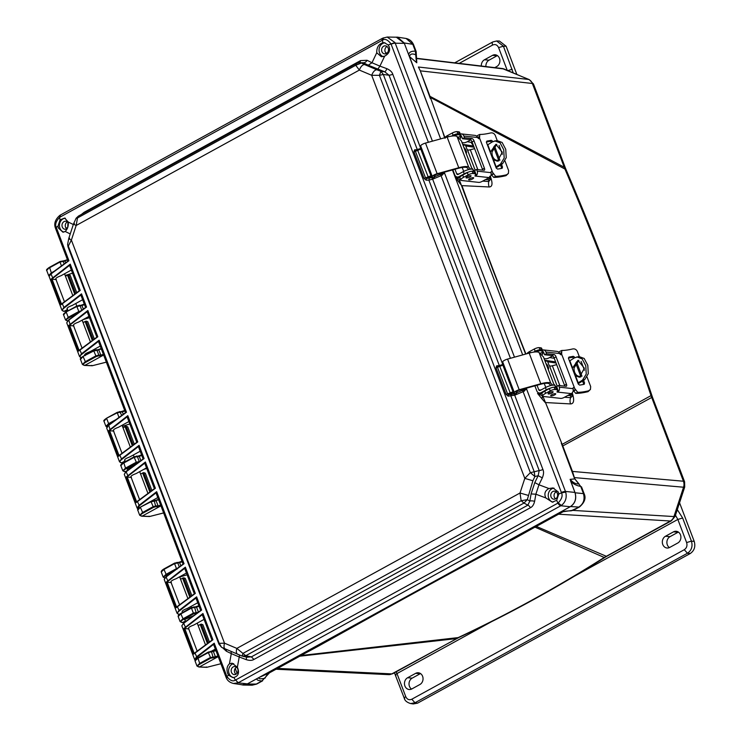 <?xml version="1.0" encoding="UTF-8"?>
<svg xmlns="http://www.w3.org/2000/svg" width="741" height="741" viewBox="0 0 741 741"><rect width="100%" height="100%" fill="white"/><g stroke="black" fill="none" stroke-linecap="round" stroke-linejoin="round"><path stroke-width="1.11" d="M536.252 526.379L606.212 556.241A7.864 3.612 -118.8 0 0 607.222 556.028L605.24 557.195C557.806 587.335 509.067 614.076 459.04 637.427L391.813 673.884A7.864 3.612 61.2 0 0 392.832 673.671L457.012 638.455A7.864 3.612 -118.8 0 1 456.002 638.659L299.633 656.211M605.24 557.195A7.864 3.483 -122.4 0 1 604.221 557.454C556.741 587.557 508.057 614.27 458.17 637.593L300.883 655.535M607.222 556.028L671.411 520.803A7.864 3.612 -118.8 0 1 670.401 521.016L604.221 557.454L534.928 527.11M573.108 510.41L673.94 516.56A7.864 1.111 18.1 0 0 675.097 516.357L684.712 487.022A7.864 1.111 -161.9 0 1 683.545 487.226L673.94 516.56A7.864 6.743 93.5 0 1 670.401 521.016L558.584 514.198M445.119 138.252L429.984 96.339L564.142 167.188A7.864 2.038 -20.8 0 1 565.3 167.744L566.059 169.624A7.864 2.195 156.8 0 0 564.948 169.05C596.524 242.946 625.219 318.473 651.015 395.629L683.434 481.224A7.864 2.038 -20.8 0 1 684.591 481.78L652.793 398.084A7.864 2.038 159.2 0 0 651.635 397.519L562.78 445.934L545.515 402.548L570.561 403.919C573.849 403.799 574.488 400.372 572.487 393.647L572.2 392.869M562.243 445.693A3.724 0.963 159.2 0 0 562.78 445.934L572.469 471.424L561.808 444.544L651.015 395.629A7.864 1.871 -18.4 0 1 652.108 396.166L652.793 398.084M565.3 167.744L533.501 84.048A7.864 2.038 159.2 0 0 532.353 83.483L564.948 169.05L429.845 97.154L420.304 70.849L429.984 96.339A3.724 0.963 -20.8 0 1 429.447 96.098M504.482 69.117L504.482 69.117A7.864 3.992 113 0 0 503.908 68.959L528.648 79.454A7.864 6.734 96.4 0 1 532.353 83.483L420.304 70.849L418.387 67.014L528.648 79.454A7.864 3.992 -67 0 1 529.222 79.602L502.352 68.543A7.864 6.669 96.8 0 1 503.908 68.959L415.97 58.446M277.551 668.41L391.813 673.884A7.864 6.688 92.7 0 1 388.673 674.634L392.832 673.671M303.708 654.053L317.833 646.448C378.818 612.288 444.961 575.989 516.273 537.558L531.927 528.824M683.434 481.224A7.864 6.762 95 0 1 683.545 487.226L574.358 477.593L572.469 471.424L683.434 481.224M554.249 358.292L549.572 357.56M526.156 353.929L525.878 353.883C503.324 297.234 482.02 241.14 461.958 185.63L489.19 186.973C492.274 186.834 492.811 183.731 490.792 177.673L490.366 176.59M472.323 142.605L467.302 141.679M220.901 663.723L207.017 667.261L199.375 666.965L218.215 656.628M317.833 646.448L412.783 593.671L516.273 537.558M311.72 649.653L269.446 672.847L261.962 680.951C257.803 680.618 256.229 679.793 257.238 678.478L560.78 512.151C562.882 511.373 566.3 510.929 571.033 510.845L570.95 510.845M563.882 511.281L521.645 534.456M444.748 138.095L440.089 123.775M473.619 146.033L462.727 144.375M490.792 177.673L490.051 177.47M482.669 181.119L488.782 181.499L490.283 179.711L489.671 176.265M525.628 354.078L492.997 270.215L459.281 179.674L460.615 179.757M555.63 361.914L544.728 360.256M564.494 397.25L570.635 397.639L572.071 396.444M551.684 417.535L542.718 395.879M561.808 444.544L574.581 478.64L580.731 486.439C576.248 485.614 572.867 483.808 570.598 481.002L574.933 492.413C576.711 498.6 575.146 503.371 570.237 506.724L560.807 505.76L561.354 505.427L558.223 502.935C561.789 499.054 562.891 495.692 561.53 492.858L558.751 494.034L558.343 492.033L552.971 487.939L548.933 488.532L538.957 484.79L535.873 494.21L531.084 493.923L529.843 501.055L527.305 499.656L532.89 480.742L524.804 478.38L520.015 493.006L236.833 648.394L224.504 643.169L71.386 240.093L76.175 225.477L359.366 70.08L371.695 75.304L524.804 478.38L530.343 472.638L379.42 75.323L371.695 75.304C373.019 71.877 374.714 70.024 376.771 69.747L364.452 64.523C362.386 64.8 360.691 66.653 359.366 70.08L355.726 65.273L77.499 217.947L76.175 225.477C73.47 224.254 72.887 223.652 74.443 223.662M430.364 98.516L429.845 97.154M240.658 684.573L243.159 685.045L247.068 684.054L258.989 677.552L269.557 672.791C268.149 673.347 266.63 675.144 265 678.191M570.561 506.548L578.841 507.076C583.593 503.852 585.094 499.258 583.343 493.311L580.731 486.439L578.693 483.882C575.831 484.142 572.978 482.632 570.125 479.353L575.072 492.784C576.702 498.702 575.192 503.287 570.561 506.548L560.335 512.161M522.692 354.893L452.436 169.958L522.692 354.893M364.452 64.523L361.441 63.022L363.331 62.726L368.231 65.199L371.973 62.753L379.92 66.125L384.681 56.131C388.914 53.778 390.414 50.647 389.182 46.72L388.173 44.979L394.944 42.552L387.182 37.05L396.352 37.207L404.345 43.358L440.636 138.882L409.532 56.594C410.125 53.908 412.172 53.306 415.692 54.797L416.507 62.513L409.532 56.594M404.206 42.978L412.783 44.293L406.124 38.476L397.528 37.152L404.206 42.978L408.708 54.843M397.528 37.152L395.073 37.189M67.894 259.498L64.263 260.73L68.172 260.063M51.861 273.429L51.333 272.836L48.637 275.532L46.702 270.428C46.044 270.02 46.97 268.983 49.462 267.316L60.021 261.517L64.55 260.675M184.231 622.56L182.481 622.496L185.685 621.004M160.927 505.834L142.096 516.171L141.392 515.875M161.205 504.964L158.092 505.918L156.129 500.759L151.062 501.777L153.498 507.363L142.93 513.161C140.29 514.717 139.771 515.69 141.392 516.079L149.738 516.468L163.622 512.929M127.609 470.378L125.201 471.702L124.507 471.406M103.647 355.041L84.807 365.378L84.113 365.081M103.925 354.179L100.804 355.134L98.849 349.965L93.783 350.984L96.219 356.569L85.65 362.368C83.011 363.924 82.492 364.896 84.113 365.285L92.458 365.674L106.343 362.136M212.899 651.2L208.369 652.052L197.81 657.851C195.791 659.055 194.864 660.092 195.05 660.963L197.782 658.369L208.341 652.571L216.52 650.589M218.484 655.757L215.372 656.711L213.408 651.552L212.611 651.265L216.242 650.033M200.209 663.955L210.777 658.156L214.992 657.536L215.372 656.711L210.249 657.573L199.681 663.371L200.209 663.955C197.588 665.511 197.078 666.483 198.671 666.872L199.375 666.965L198.681 666.668M214.992 657.536L218.66 656.387M269.668 672.726L314.795 647.967M561.28 443.155L574.859 478.899L570.125 479.353M455.548 177.618L459.281 179.674L459.059 182.305L455.548 177.618L459.911 177.905M461.587 185.5L459.059 182.305M537.531 393.434L542.431 395.861L542.051 398.936L537.531 393.434L541.903 393.721M545.2 402.539L542.051 398.936M416.21 54.547L415.692 54.797L415.395 51.175L412.783 44.293L413.552 44.682L416.164 51.555L415.395 51.175C411.264 50.99 409.032 52.185 408.68 54.769M67.977 310.896L74.156 307.506M198.431 612.122L196.513 607.083L199.635 606.119M180.823 565.781L179.618 562.614L182.74 561.65M158.963 499.239L155.332 500.471L159.241 499.805M140.883 460.615L139.234 456.289L142.346 455.326M123.275 414.275L122.339 411.82L125.461 410.857M101.684 348.446L98.044 349.678L101.962 349.011M83.325 309.117L81.955 305.496L85.067 304.532M406.124 38.476L406.124 38.476C409.606 39.282 412.079 41.348 413.552 44.682M560.4 512.124L573.571 510.188L571.033 510.845L579.508 506.927L573.571 510.188M262.629 680.803L256.701 684.063L252.144 685.203L256.034 684.212L261.962 680.951L264.287 678.385C260.045 679.127 258.276 678.849 258.989 677.552M46.702 270.428L49.536 267.306L59.965 261.582M64.189 263.907L63.105 261.054L60.104 261.508L60.002 262.036L65.06 261.027L64.263 260.73L65.06 261.027L65.727 262.777M193.568 615.697L184.528 619.596L185.574 620.893M181.786 622.199L182.481 622.496L181.777 622.403C180.183 622.014 180.702 621.041 183.323 619.485L193.883 613.687L197.189 613.029M196.004 606.731L191.484 607.583L180.915 613.381C178.896 614.585 177.97 615.623 178.155 616.484L180.887 613.891L191.456 608.092L193.355 613.103L198.477 612.242M196.235 612.992L194.559 607.111L191.558 607.564L191.456 608.092L196.513 607.083L195.717 606.786L196.513 607.083L195.717 606.786L199.348 605.554M171.319 572.774L167.299 575.729M164.882 577.934L164.187 577.637L164.882 577.934C163.289 577.545 163.807 576.572 166.429 575.016L173.7 571.024M179.118 562.252L174.589 563.104L164.02 568.903C162.001 570.116 161.084 571.154 161.26 572.015L163.993 569.421L174.561 563.623L176.46 568.625L177.692 568.088M179.285 566.911L177.664 562.641L174.663 563.086L174.561 563.623L179.618 562.614L178.822 562.317L179.618 562.614L178.822 562.317L182.453 561.085M161.371 505.594L157.713 506.742L158.092 505.918L156.092 505.844L152.97 506.779L142.402 512.577L139.706 515.273L137.77 510.169L140.605 507.039L151.034 501.314M127.841 470.211L127.072 469.034L134.658 465.191M142.068 454.77L138.437 455.993L139.234 456.289L134.177 457.299L136.603 462.893L126.035 468.692C123.395 470.248 122.876 471.22 124.497 471.609L125.794 471.721M111.558 422.898L109.149 424.223C106.5 425.779 105.991 426.751 107.602 427.14M125.173 410.292L121.543 411.524L122.339 411.82L117.282 412.83L119.014 417.405M109.149 424.223L108.612 423.63L105.917 426.325L103.981 421.221C103.332 420.814 104.249 419.776 106.741 418.109L117.31 412.311L121.83 411.468M104.092 354.8L100.433 355.949L100.804 355.134L98.812 355.059L95.682 355.986L85.122 361.784L82.427 364.479L80.482 359.376L83.325 356.245L93.755 350.521M69.756 319.093L75.323 314.999M79.102 312.23L68.756 317.898C66.116 319.454 65.597 320.427 67.218 320.816L67.524 320.853M67.922 320.909L67.218 320.612M84.789 303.977L81.158 305.199L81.955 305.496L76.888 306.515L78.796 311.516L81.918 310.581M81.464 305.135L76.916 305.996L66.347 311.794C63.865 313.452 62.939 314.49 63.596 314.906L66.431 311.776L76.86 306.052M190.428 618.003L185.852 621.375M213.408 651.552L212.611 651.265L213.408 651.552M208.314 652.108L197.884 657.832L199.681 663.371L196.986 666.057L199.088 667.02M156.129 500.759L155.332 500.471L156.129 500.759M139.234 456.289L138.437 455.993L139.234 456.289M98.849 349.965L98.044 349.678L98.849 349.965M193.883 613.687L193.355 613.103L182.786 618.902L180.091 621.588L182.193 622.551M182.545 612.483L188.723 609.093M176.997 569.218L176.46 568.625L165.891 574.423L163.196 577.119L164.613 577.989M126.035 468.692L125.507 468.108L122.811 470.794L120.876 465.691L123.71 462.569L134.14 456.845M125.266 461.689L131.444 458.299M103.981 421.221L106.815 418.1L117.245 412.376M84.872 355.365L91.05 351.975M68.756 317.898L68.228 317.315L65.532 320.001L63.596 314.906M123.71 462.569L125.507 468.108L136.075 462.31L139.817 461.402M550.878 385.505L549.266 383.894A12.829 3.316 -20.8 0 0 540.439 384.31L518.811 390.303A2.482 0.639 -20.8 0 0 515.921 392.054L515.931 392.072A2.482 0.639 -20.8 0 1 515.921 392.054M543.514 357.143A4.344 1.121 159.2 0 0 543.496 357.014A4.344 1.121 159.2 0 0 543.422 356.903L539.152 352.614A14.487 3.751 159.2 0 0 529.176 353.096L507.557 359.089A4.14 1.074 159.2 0 0 502.731 361.997A4.14 1.074 159.2 0 0 502.75 362.025L514.365 392.6M552.693 385.172L550.785 383.264A14.487 3.751 159.2 0 0 540.819 383.736L519.191 389.729A4.14 1.074 159.2 0 0 514.374 392.637A4.14 1.074 159.2 0 0 514.393 392.674L515.014 393.814L516.551 393.212L515.931 392.072M516.551 393.212L516.005 391.767M542.347 392.804L541.032 392.665A3.724 3.205 -83.8 0 1 539.346 392.999A3.724 3.205 -83.8 0 1 536.799 390.887L534.891 385.848M553.814 384.153A3.659 1.602 -118.3 0 1 556.056 387.469M546.006 363.599A3.659 1.602 -118.3 0 1 548.155 366.675A3.659 1.602 -118.3 0 1 548.257 369.527M556.667 364.655L552.332 365.767A5.382 1.389 -20.8 0 1 550.313 366.128L549.414 365.646A1.658 0.722 -118.3 0 1 548.794 364.6L547.516 361.238L544.996 360.96M541.032 392.665L546.274 389.84A6.623 1.714 159.2 0 1 550.526 388.08M564.725 386.135A2.482 1.084 61.7 0 0 564.485 385.237L554.12 357.949A2.482 1.084 61.7 0 0 552.017 355.569L544.598 354.763L546.562 353.707L553.981 354.513A2.482 1.084 -118.3 0 1 556.093 356.893L566.448 384.171A2.482 1.084 -118.3 0 1 566.374 386.228A2.482 1.084 -118.3 0 1 566.05 386.283L558.631 385.468L559.27 387.154A3.724 3.205 96.2 0 1 558.455 391.433L557 392.035L571.283 393.601L564.068 397.472A2.482 0.639 -20.8 0 1 560.844 398.399L543.727 396.528A6.623 1.714 -20.8 0 1 542.783 396.055A6.623 1.714 -20.8 0 1 545.626 393.341L550.22 390.868A3.724 0.963 -20.8 0 1 555.055 389.488L556.51 389.646A7.447 1.927 -20.8 0 1 557.575 390.174L556.723 387.932A7.447 1.927 159.2 0 0 555.657 387.404L554.953 385.616A6.623 1.714 -20.8 0 0 545.422 387.599L540.18 390.424A1.241 1.065 96.2 0 1 538.772 389.831L537.03 385.255M577.85 382.995A3.724 0.963 159.2 0 0 578.202 382.801A51.731 13.384 159.2 0 0 582.593 380.022L584.686 379.624L588.289 373.677L587.798 365.313L584.177 358.468L578.841 356.495L574.21 357.977A51.731 13.384 -20.8 0 1 569.82 360.747A3.724 0.963 -20.8 0 1 569.477 360.941M584.686 379.624A54.213 14.023 -20.8 0 1 579.703 382.791A6.206 1.602 -20.8 0 1 578.1 383.634M541.625 355.096A6.623 1.714 159.2 0 0 542.745 353.476L541.893 351.234A6.623 1.714 159.2 0 0 535.178 351.947M542.745 353.476A6.623 1.714 159.2 0 0 539.68 353.151M575.035 375.585L579.434 377.215L584.371 368.268L577.961 360.311L572.293 368.36M576.776 356.884L582.13 358.848L585.76 365.702L586.242 374.066L582.593 380.022M578.832 360.33L574.071 367.971C573.877 371.148 574.84 373.677 576.961 375.567L580.286 377.058M583.565 380.374L584.566 382.995L583.658 383.94L582.546 381.031M580.944 376.817L575.674 362.951M573.877 358.199L572.367 357.273A29.464 7.623 -20.8 0 1 568.393 357.986M587.057 377.049L590.67 386.552L590.447 389.442L588.067 391.656A29.464 7.623 -20.8 0 1 575.72 393.369L573.21 390.331M559.057 352.531L559.446 351.595L561.798 350.456A26.972 6.975 159.2 0 0 572.682 348.946C574.775 348.622 576.322 349.456 577.322 351.419L579.23 356.43M584.566 382.995L583.927 384.347A26.972 6.975 -20.8 0 1 579.61 385.098L578.267 384.079L568.467 358.292L568.958 357.069A26.972 6.975 159.2 0 0 573.275 356.319L574.766 357.208L573.858 358.153M581.981 376.196L576.535 361.849M584.39 384.097L583.927 384.347M590.447 389.442L588.586 390.803A26.972 6.975 -20.8 0 1 577.693 392.313L574.692 388.479L561.632 354.096L561.798 350.456M558.631 385.468L556.658 386.524L557.297 388.21A1.241 1.065 96.2 0 1 557.389 388.608L558.455 391.433M542.31 349.984L543.755 352.735A1.241 1.065 96.2 0 1 543.959 353.077L544.598 354.763M581.12 361.413L584.473 370.25M557.232 389.275L557.389 388.608M571.283 393.601A3.724 3.205 -83.8 0 0 573.163 389.433L573.043 388.655A2.066 0.908 -118.3 0 1 573.302 387.682A2.066 0.908 -118.3 0 1 574.692 388.479M561.632 354.096A2.066 0.908 -118.3 0 1 561.354 354.707A2.066 0.908 -118.3 0 1 559.696 353.531L559.251 352.809A3.724 3.205 -83.8 0 0 557.065 351.401L543.375 349.909A3.724 3.205 96.2 0 1 545.922 352.021L546.562 353.707M541.958 352.42L543.042 352.364M556.51 389.646L555.657 387.404L554.203 387.247A3.724 0.963 159.2 0 0 549.368 388.627L544.774 391.1A6.623 1.714 159.2 0 0 541.93 393.814L542.783 396.055M533.529 352.142L535.169 351.253A3.724 0.963 -20.8 0 1 540.004 349.872L541.467 350.039A7.447 1.927 -20.8 0 1 542.523 350.567A7.447 1.927 -20.8 0 1 542.393 351.253L542.097 351.753M552.693 355.884L549.016 357.866A2.482 0.639 -20.8 0 1 545.802 358.783L544.107 358.598M542.69 349.919A3.724 3.205 96.2 0 1 543.375 349.909M555.342 393.656A2.686 0.695 -20.8 0 1 555.722 393.851A2.686 0.695 -20.8 0 1 553.453 395.453A2.686 0.695 -20.8 0 1 550.693 395.759A2.686 0.695 -20.8 0 1 552.378 394.397A2.686 0.695 -20.8 0 1 555.342 393.656M552.74 391.674A2.686 0.695 -20.8 0 1 553.129 391.869A2.686 0.695 -20.8 0 1 550.859 393.471A2.686 0.695 -20.8 0 1 548.099 393.777A2.686 0.695 -20.8 0 1 549.785 392.415A2.686 0.695 -20.8 0 1 552.74 391.674M557.575 390.174A7.447 1.927 -20.8 0 1 557.445 390.868L557 392.035M542.523 350.567L541.671 348.316A7.447 1.927 159.2 0 0 540.615 347.788L539.152 347.631A3.724 0.963 159.2 0 0 534.317 349.011L529.732 351.484A6.623 1.714 159.2 0 0 526.925 353.716M468.831 169.504L467.219 167.883A12.829 3.316 -20.8 0 0 458.383 168.309L436.764 174.302A2.482 0.639 -20.8 0 0 433.874 176.043L433.883 176.062A2.482 0.639 -20.8 0 1 433.874 176.043M461.467 141.133A4.344 1.121 159.2 0 0 461.448 141.003A4.344 1.121 159.2 0 0 461.374 140.892L457.095 136.613A14.487 3.751 159.2 0 0 447.129 137.085L425.501 143.078A4.14 1.074 159.2 0 0 420.684 145.986A4.14 1.074 159.2 0 0 420.693 146.023L432.309 176.599M470.646 169.161L468.738 167.253A14.487 3.751 159.2 0 0 458.762 167.735L437.144 173.727A4.14 1.074 159.2 0 0 432.318 176.636A4.14 1.074 159.2 0 0 432.336 176.664L432.957 177.803L434.495 177.201L433.883 176.062M434.495 177.201L433.948 175.765M460.3 176.803L458.975 176.654A3.724 3.205 -83.8 0 1 457.29 176.997A3.724 3.205 -83.8 0 1 454.752 174.876L452.834 169.846M471.758 168.151A3.659 1.602 -118.3 0 1 473.999 171.467M463.949 147.598A3.659 1.602 -118.3 0 1 466.108 150.673A3.659 1.602 -118.3 0 1 466.2 153.526M474.611 148.645L470.285 149.765A5.382 1.389 -20.8 0 1 468.256 150.117L467.358 149.636A1.658 0.722 -118.3 0 1 466.747 148.589L465.468 145.227L462.949 144.949M458.975 176.654L464.227 173.839A6.623 1.714 159.2 0 1 468.469 172.079M482.669 170.134A2.482 1.084 61.7 0 0 482.428 169.226L472.073 141.948A2.482 1.084 61.7 0 0 469.961 139.567L462.541 138.752L464.514 137.696L471.934 138.511A2.482 1.084 -118.3 0 1 474.036 140.892L484.401 168.17A2.482 1.084 -118.3 0 1 484.327 170.217A2.482 1.084 -118.3 0 1 484.003 170.273L476.574 169.467L477.213 171.143A3.724 3.205 96.2 0 1 476.407 175.422L474.953 176.034L489.227 177.59L482.011 181.471A2.482 0.639 -20.8 0 1 478.797 182.388L461.671 180.517A6.623 1.714 -20.8 0 1 460.726 180.054A6.623 1.714 -20.8 0 1 463.579 177.331L468.164 174.867A3.724 0.963 -20.8 0 1 472.999 173.487L474.462 173.644A7.447 1.927 -20.8 0 1 475.518 174.172L474.666 171.931A7.447 1.927 159.2 0 0 473.61 171.403L472.906 169.606A6.623 1.714 -20.8 0 0 463.375 171.597L458.123 174.413A1.241 1.065 96.2 0 1 456.715 173.82L454.983 169.254M495.803 166.994A3.724 0.963 159.2 0 0 496.146 166.79A51.731 13.384 159.2 0 0 500.536 164.02L502.63 163.622L506.233 157.666L505.742 149.311L502.12 142.457L496.785 140.484L492.163 141.966A51.731 13.384 -20.8 0 1 487.773 144.745A3.724 0.963 -20.8 0 1 487.421 144.94M502.63 163.622A54.213 14.023 -20.8 0 1 497.656 166.79A6.206 1.602 -20.8 0 1 496.044 167.633M459.577 139.095A6.623 1.714 159.2 0 0 460.689 137.465L459.846 135.223A6.623 1.714 159.2 0 0 453.122 135.946M460.689 137.465A6.623 1.714 159.2 0 0 457.632 137.15M492.987 159.584L497.378 161.205L502.324 152.257L495.914 144.3L490.236 152.35M494.719 140.873L500.082 142.846L503.704 149.701L504.186 158.055L500.536 164.02M496.776 144.328L492.024 151.961C491.82 155.138 492.784 157.676 494.905 159.565L498.239 161.056M501.518 164.372L502.509 166.984L501.601 167.938L500.499 165.03M498.897 160.816L493.626 146.94M491.82 142.198L490.31 141.262A29.464 7.623 -20.8 0 1 486.337 141.985M505.01 161.038L508.613 170.55L508.4 173.431L506.02 175.654A29.464 7.623 -20.8 0 1 493.663 177.368L491.163 174.33M477 136.529L477.389 135.594L479.742 134.445A26.972 6.975 159.2 0 0 490.635 132.945C492.728 132.62 494.275 133.445 495.275 135.418L497.174 140.429M502.509 166.984L501.87 168.346A26.972 6.975 -20.8 0 1 497.554 169.087L496.211 168.077L486.42 142.291L486.911 141.059A26.972 6.975 159.2 0 0 491.227 140.318L492.709 141.207L491.802 142.152M499.925 160.186L494.479 145.847M502.333 168.087L501.87 168.346M508.4 173.431L506.529 174.793A26.972 6.975 -20.8 0 1 495.646 176.302L492.635 172.477L479.575 138.095L479.742 134.445M476.574 169.467L474.611 170.523L475.25 172.199A1.241 1.065 96.2 0 1 475.333 172.607L476.407 175.422M460.254 133.982L461.708 136.733A1.241 1.065 96.2 0 1 461.902 137.076L462.541 138.752M499.073 145.412L502.426 154.239M475.176 173.264L475.333 172.607M489.227 177.59A3.724 3.205 -83.8 0 0 491.107 173.431L490.987 172.653A2.066 0.908 -118.3 0 1 491.246 171.68A2.066 0.908 -118.3 0 1 492.635 172.477M479.575 138.095A2.066 0.908 -118.3 0 1 479.297 138.706A2.066 0.908 -118.3 0 1 477.649 137.52L477.204 136.807A3.724 3.205 -83.8 0 0 475.009 135.399L461.328 133.899A3.724 3.205 96.2 0 1 463.875 136.02L464.514 137.696M459.902 136.418L460.985 136.363M474.462 173.644L473.61 171.403L472.147 171.245A3.724 0.963 159.2 0 0 467.312 172.625L462.727 175.089A6.623 1.714 159.2 0 0 459.874 177.803L460.726 180.054M451.473 136.14L453.122 135.251A3.724 0.963 -20.8 0 1 457.947 133.871L459.411 134.028A7.447 1.927 -20.8 0 1 460.476 134.556A7.447 1.927 -20.8 0 1 460.337 135.251L460.041 135.751M470.637 139.882L466.969 141.855A2.482 0.639 -20.8 0 1 463.746 142.781L462.051 142.596M460.633 133.908A3.724 3.205 96.2 0 1 461.328 133.899M473.286 177.655A2.686 0.695 -20.8 0 1 473.666 177.84A2.686 0.695 -20.8 0 1 471.406 179.452A2.686 0.695 -20.8 0 1 468.636 179.757A2.686 0.695 -20.8 0 1 470.331 178.386A2.686 0.695 -20.8 0 1 473.286 177.655M470.692 175.673A2.686 0.695 -20.8 0 1 471.072 175.858A2.686 0.695 -20.8 0 1 468.803 177.47A2.686 0.695 -20.8 0 1 466.043 177.775A2.686 0.695 -20.8 0 1 467.728 176.404A2.686 0.695 -20.8 0 1 470.692 175.673M475.518 174.172A7.447 1.927 -20.8 0 1 475.389 174.867L474.953 176.034M460.476 134.556L459.624 132.315A7.447 1.927 159.2 0 0 458.559 131.787L457.095 131.629A3.724 0.963 159.2 0 0 452.269 133.01L447.675 135.473A6.623 1.714 159.2 0 0 444.878 137.715M69.654 238.269C68.107 238.269 68.681 238.871 71.386 240.093L68.302 246.04L219.225 643.364L224.504 643.169C223.578 646.634 223.995 648.662 225.773 649.264M238.093 654.479C236.323 653.886 235.897 651.858 236.833 648.394L242.918 653.405L521.145 500.74L520.015 493.006L528.111 495.34M532.89 480.742L534.882 476.537L530.343 472.638L534.233 471.795L383.31 74.471L379.42 75.323L380.939 71.293L376.771 69.747M219.41 644.55L219.225 643.364L221.615 647.347L218.938 644.188L68.015 246.864L67.607 244.428L68.765 238.435L73.554 223.819L76.138 218.225L77.499 217.947L78.398 216.094L356.625 63.43L359.163 62.679L361.441 63.022L355.726 65.273L356.949 63.3M368.231 65.199L384.718 71.794L380.939 71.293L383.31 74.471L389.034 75.239L384.718 71.794A4.14 1.158 -69.9 0 0 386.876 68.672C390.109 70.126 392.072 71.979 392.776 74.239L420.805 148.663M67.607 244.428L68.487 247.225M242.196 656.109L245.771 655.72L242.918 653.405L242.196 656.109L221.615 647.347M521.145 500.74L527.305 499.656L523.998 503.056L521.145 500.74M392.776 74.239A4.14 1.074 159.2 0 1 389.034 75.239L417.294 149.617L414.571 149.858L413.941 151.785L424.037 178.359L426.084 180.165L428.882 180.128L499.351 365.628L496.618 365.859L495.998 367.795L506.094 394.369L508.131 396.166L514.689 395.194L542.931 469.535C543.913 471.711 543.709 474.481 542.31 477.862L538.151 475.703L539.198 470.526L534.233 471.795L534.882 476.537L538.151 475.703L534.789 482.632L531.084 493.923M386.876 68.672L379.92 66.125L377.762 69.237M358.653 62.735L363.331 62.726A4.14 2.908 116.8 0 0 367.082 60.28L360.58 60.586L84.103 212.296L81.362 214.473M239.5 655.109L239.232 656.98L231.294 653.608L231.072 651.571M246.253 657.008A4.14 1.149 -69.1 0 1 246.16 659.62C249.513 660.676 252.116 660.602 253.95 659.425L530.426 507.715C532.418 506.798 533.816 504.667 534.622 501.333A4.14 1.436 9.9 0 0 529.843 501.055L527.842 505.177A4.14 1.899 -118.8 0 1 530.426 507.715M242.983 656.331L247.262 657.211L251.375 656.878L253.95 659.425M226.848 678.061L226.885 676.487C230.053 680.608 232.887 681.803 235.379 680.09L233.85 677.459L232.702 677.524L228.561 675.218L227.672 673.486C226.394 669.253 226.978 666.048 229.432 663.853L231.294 653.608L226.366 651.228A4.14 2.918 115.8 0 0 226.264 649.533M534.789 482.632L538.957 484.79L542.31 477.862M426.084 180.165L426.51 178.516L432.781 177.488M424.037 178.359L425.529 177.886L426.51 178.516L430.567 176.877L430.929 175.774L431.651 175.849L431.04 173.246M414.571 149.858L415.849 150.451L415.432 151.312L425.529 177.886L430.929 175.774L420.805 149.126L415.432 151.312L417.572 149.506M421.083 148.7L415.618 150.543M542.931 469.535A4.14 1.074 -20.8 0 1 539.198 470.526L510.938 396.139A1.241 0.936 -90.7 0 1 511.364 394.49L514.004 393.841L514.689 395.194L523.118 391.702L561.53 492.858L565.716 492.117L526.564 388.96L523.118 391.702L522.433 390.35L523.878 389.822L524.239 391.304M508.131 396.166L508.567 394.518L511.364 394.49M506.094 394.369L507.585 393.888L508.567 394.518L512.624 392.878L512.985 391.776L513.708 391.859L513.087 389.257M496.618 365.859L497.906 366.452L497.489 367.314L507.585 393.888L512.985 391.776L502.861 365.128L497.489 367.314L499.619 365.508M503.13 364.711L497.674 366.545M429.317 178.479L428.882 180.128L432.642 179.183L502.852 364.674M384.681 56.131L381.402 56.751L376.743 52.759L371.973 62.753L367.082 60.28M432.429 141.161L395.222 43.2A4.14 1.074 159.2 0 0 391.118 44.191L390.942 43.802C387.7 39.671 384.866 38.476 382.449 40.199L382.884 42.737C378.688 44.062 376.641 47.387 376.734 52.694L376.743 52.759M73.322 224.532L68.265 222.031L64.643 218.067L60.04 219.892L59.604 217.354C55.964 221.226 54.862 224.588 56.297 227.431L56.075 228.506M359.82 62.846L360.58 60.586M68.265 222.031C68.598 226.014 67.57 229.154 65.18 231.451L62.929 232.183L58.511 228.163L57.983 226.162L60.04 219.892M226.366 651.228L222.884 648.023M229.432 663.853L232.09 663.167L237.37 667.215L239.232 656.98L246.16 659.62M558.751 494.034L556.695 500.305L552.286 502.148L545.848 497.943C543.922 493.821 544.95 490.681 548.933 488.532M233.85 677.459C238.417 676.163 239.602 672.772 237.407 667.28L237.37 667.215M435.68 174.552L434.133 176.256M432.429 176.84L431.29 176.951A0.824 0.695 -83.7 0 0 431.651 175.849L432.022 175.849M419.878 148.728L420.805 149.126L419.878 148.728L417.748 149.404L417.609 150.117L428.409 177.47M517.737 390.553L516.19 392.258M514.486 392.85L513.337 392.962A0.824 0.695 -83.7 0 0 513.708 391.859L514.078 391.859M501.926 364.739L502.861 365.128L501.926 364.739L499.805 365.415L499.666 366.119L510.466 393.48M385.07 42.839A7.039 5.984 -85.2 0 0 379.568 52.88A7.039 5.984 -85.2 0 0 383.171 56.603M382.884 42.737L384.32 42.691L388.173 44.979M65.375 218.225A7.039 5.984 -85.2 0 0 59.947 228.256A7.039 5.984 -85.2 0 0 63.883 232.09M233.693 663.649A7.039 5.984 -85.2 0 0 229.108 673.578A7.039 5.984 -85.2 0 0 233.48 677.506M57.983 226.162L56.297 227.431L68.941 260.73L50.962 273.957L49.11 276.439L61.975 310.294L63.745 307.598L81.519 293.853L86.549 307.07L68.57 320.297L66.718 322.78L79.574 356.634L81.343 353.939L99.127 340.193L126.489 412.237L108.519 425.464L106.658 427.946L119.523 461.8L121.292 459.105L139.076 445.35L144.097 458.577L126.118 471.804L124.266 474.286L137.131 508.141L138.9 505.445L156.675 491.691L184.046 563.734L166.067 576.961L164.215 579.443L177.071 613.307L178.84 610.603L196.624 596.857L201.645 610.075L183.666 623.301L181.814 625.784L194.679 659.647L196.448 656.943L214.223 643.197L213.695 644.281L214.26 644.976M208.369 642.79L201.274 624.117L202.886 624.709L209.453 642.002M202.951 613.502L212.926 639.77L193.679 654.099L194.04 653.488L193.679 654.099L183.925 628.414L202.951 613.502L202.413 614.595L202.988 615.289M200.904 610.297L183.74 622.931L181.823 625.812M212.102 640.085L194.04 653.488M200.82 610.389L183.666 623.301L185.621 627.581L202.413 614.595M196.624 596.857L196.096 597.941L196.661 598.635M190.77 596.449L183.675 577.776L185.278 578.369L191.854 595.662M185.343 567.161L195.318 593.43L176.08 607.759L176.441 607.148L176.08 607.759L166.317 582.074L185.343 567.161L184.815 568.254L185.38 568.949M164.215 579.443L166.132 576.591L183.305 563.957M194.494 593.745L176.441 607.148M183.222 564.049L166.067 576.961L168.012 581.24L184.815 568.254M156.675 491.691L156.147 492.784L156.712 493.478M150.821 491.292L143.726 472.61L145.329 473.203L151.905 490.496M145.393 462.004L155.378 488.273L136.131 502.593L136.492 501.981L136.131 502.593L126.378 476.908L145.393 462.004L144.865 463.088L145.431 463.783M124.266 474.286L126.183 471.424L143.356 458.79M154.545 488.578L136.492 501.981M143.272 458.892L126.118 471.804L128.073 476.083L144.865 463.088M139.076 445.35L138.539 446.443L139.113 447.138M133.223 444.952L126.127 426.27L127.73 426.862L134.297 444.155M127.795 415.664L137.77 441.932L118.532 456.252L118.884 455.641L118.532 456.252L108.77 430.567L127.795 415.664L127.267 416.748L127.832 417.442M125.757 412.45L108.584 425.084L106.676 427.965M136.946 442.238L118.884 455.641M125.664 412.552L108.686 425.047L110.011 429.41L110.465 429.743L127.267 416.748M99.127 340.193L98.59 341.277L99.164 341.971M93.273 339.786L86.178 321.112L87.781 321.696L94.348 338.998M87.846 310.498L97.821 336.766L78.583 351.086L78.944 350.474L78.583 351.086L68.82 325.401L87.846 310.498L87.318 311.581L87.883 312.285M66.718 322.78L68.635 319.917L85.808 307.293M96.997 337.081L78.944 350.474M85.715 307.385L68.737 319.88L70.071 324.243L70.515 324.577L87.318 311.581M81.519 293.853L80.991 294.937L81.556 295.631M75.665 293.445L68.57 274.772L70.182 275.356L76.749 292.658M70.247 264.157L80.223 290.426L60.975 304.746L61.336 304.134L60.975 304.746L51.222 279.061L70.247 264.157L69.71 265.241L70.284 265.945M68.2 260.952L51.036 273.577L49.119 276.467M79.398 290.741L61.336 304.134M68.116 261.045L50.962 273.957L52.917 278.236L69.71 265.241M554.064 488.162A7.039 5.984 -85.2 0 0 548.729 498.193A7.039 5.984 -85.2 0 0 553.092 502.12M442.182 175.293L441.831 173.82L444.507 172.949L441.071 175.7L510.429 358.292M420.573 148.746L421.861 149.098M521.451 389.571L523.878 389.822L526.564 388.96L524.452 388.747M502.63 364.757L503.917 365.109M381.893 51.601A4.048 3.436 -85.2 0 0 384.857 53.908A4.048 3.436 -85.2 0 0 388.479 50.156A4.048 3.436 -85.2 0 0 385.533 45.849A4.048 3.436 -85.2 0 0 382.3 47.517A4.048 3.436 -85.2 0 0 381.893 51.601M387.182 37.05L382.634 38.199A4.14 1.899 -118.8 0 1 382.94 38.097M383.718 37.791L382.097 40.375A4.14 1.899 -118.8 0 1 382.634 38.199L60.484 214.973A4.14 1.899 61.2 0 0 59.947 217.15L382.097 40.375M60.438 215.186L59.947 217.15M68.376 223.06A4.048 3.436 -85.2 0 0 65.912 221.235A4.048 3.436 -85.2 0 0 62.689 222.902A4.048 3.436 -85.2 0 0 62.281 226.987A4.048 3.436 -85.2 0 0 65.236 229.293A4.048 3.436 -85.2 0 0 67.274 228.608M404.345 43.358L395.222 43.2L394.944 42.552M231.442 672.3A4.048 3.436 -85.2 0 0 234.397 674.606A4.048 3.436 -85.2 0 0 238.018 670.855A4.048 3.436 -85.2 0 0 235.073 666.548A4.048 3.436 -85.2 0 0 231.84 668.215A4.048 3.436 -85.2 0 0 231.442 672.3M238.074 682.822L247.392 683.878L242.279 684.823L233.48 683.471L238.074 682.822L235.74 679.914A4.14 1.899 61.2 0 0 238.658 682.535L560.807 505.76A4.14 1.899 -118.8 0 1 557.89 503.139L235.74 679.914M195.207 659.888L196.902 657.276L194.948 652.997M215.344 649.079L211.435 651.219M183.925 628.414L185.621 627.581M204.062 619.383L193.651 625.098C189.242 626.691 187.686 627.97 189.001 628.942L184.565 628.535M179.998 613.918L179.192 614.363C176.951 613.983 176.979 612.844 179.294 610.936L177.349 606.657M197.736 602.739L187.325 608.444C182.916 610.047 181.36 611.325 182.675 612.288M166.317 582.074L168.012 581.24M186.463 573.043L176.052 578.758C171.634 580.351 170.087 581.629 171.393 582.602L166.957 582.194M178.729 614.159L179.359 614.363M138.095 508.854L139.345 505.77L137.4 501.49M157.796 497.572L142.291 506.084M126.378 476.908L128.073 476.083M146.514 467.877L136.103 473.592C131.694 475.185 130.138 476.472 131.444 477.436L127.017 477.037M124.951 461.041L121.644 462.856C119.394 462.486 119.431 461.337 121.746 459.429L119.792 455.15M140.188 451.232L129.777 456.947C125.368 458.54 123.812 459.818 125.127 460.782M108.77 430.567L110.465 429.743M128.906 421.536L118.495 427.251C114.086 428.844 112.539 430.132 113.845 431.095L109.409 430.697M121.181 462.662L123.33 462.755M81.695 357.69C79.454 357.319 79.482 356.18 81.797 354.272L79.843 349.993M100.239 346.075L89.828 351.78C85.419 353.383 83.863 354.661 85.178 355.624M68.82 325.401L70.515 324.577M88.966 316.379L78.555 322.094C74.137 323.687 72.59 324.966 73.896 325.938L69.459 325.531M67.394 309.543L64.097 311.35C61.846 310.979 61.883 309.84 64.198 307.932L62.244 303.653M82.64 299.735L72.229 305.44C67.811 307.043 66.264 308.321 67.579 309.284M51.222 279.061L52.917 278.236M71.358 270.039L60.947 275.754C56.538 277.347 54.982 278.625 56.297 279.598L51.861 279.19M63.633 311.155L67.894 310.84L63.93 311.396L61.975 310.303M247.392 683.878L570.237 506.724M561.354 505.427C565.568 502.185 567.022 497.748 565.716 492.117M551.054 496.915A4.048 3.436 -85.2 0 0 554.018 499.23A4.048 3.436 -85.2 0 0 557.64 495.47A4.048 3.436 -85.2 0 0 554.694 491.172A4.048 3.436 -85.2 0 0 551.461 492.83A4.048 3.436 -85.2 0 0 551.054 496.915M387.061 46.526A3.89 3.307 -85.2 0 0 385.172 51.796A3.89 3.307 -85.2 0 0 386.469 53.5M67.727 227.45L67.959 222.43M386.969 53.167L385.561 52.574M237.064 673.291L235.212 668.41M67.44 221.902A3.89 3.307 -85.2 0 0 65.551 227.181A3.89 3.307 -85.2 0 0 66.857 228.886M236.601 667.224A3.89 3.307 -85.2 0 0 234.712 672.495A3.89 3.307 -85.2 0 0 236.018 674.199M201.274 624.117L198.143 625.524M183.675 577.776L180.545 579.184M143.726 472.61L140.595 474.027M126.127 426.27L122.987 427.687M86.178 321.112L83.038 322.52M68.57 274.772L65.44 276.18M556.213 491.839A3.89 3.307 -85.2 0 0 554.333 497.109A3.89 3.307 -85.2 0 0 555.63 498.823M516.81 74.341L506.131 46.238L499.369 41.033L496.637 40.987L503.417 46.192L513.18 72.794M494.756 67.635L496.766 66.533A6.187 5.261 -85.2 0 0 499.842 59.808A6.187 5.261 -85.2 0 0 495.164 54.778A6.187 5.261 -85.2 0 0 492.524 55.362L484.466 59.78A6.187 5.261 -85.2 0 0 481.335 66.032M485.92 66.579A6.187 5.261 94.8 0 1 489.032 60.169L497.091 55.742A6.187 5.261 94.8 0 1 497.396 55.584M491.227 621.847L396.981 673.56L396.213 671.818M675.468 515.227L677.839 519.441L574.377 576.22M676.635 511.67L677.478 509.891L682.646 518.015L691.427 541.125C692.9 546.358 691.575 550.396 687.463 553.231L690.269 553.518L417.572 703.153L413.246 703.95L410.625 703.552L414.969 702.755L411.792 699.226C409.134 700.338 407.124 699.485 405.762 696.67L396.981 673.56C395.379 674.514 395.046 675.097 395.981 675.31M682.646 518.015L677.839 519.441L686.62 542.56L691.427 541.125L694.234 541.412L679.553 502.768M669.707 547.442L677.765 543.014A6.187 5.261 -85.2 0 0 680.84 536.289A6.187 5.261 -85.2 0 0 676.163 531.269A6.187 5.261 -85.2 0 0 673.523 531.843L665.464 536.262A6.187 5.261 -85.2 0 0 662.389 542.996A6.187 5.261 -85.2 0 0 667.067 548.016A6.187 5.261 -85.2 0 0 669.707 547.442M411.848 688.935L419.906 684.508A6.187 5.261 -85.2 0 0 422.981 677.783A6.187 5.261 -85.2 0 0 418.304 672.763A6.187 5.261 -85.2 0 0 415.664 673.337L407.606 677.756A6.187 5.261 -85.2 0 0 404.53 684.489A6.187 5.261 -85.2 0 0 409.208 689.51A6.187 5.261 -85.2 0 0 411.848 688.935M669.401 547.59A6.187 5.261 94.8 0 1 666.9 541.986A6.187 5.261 94.8 0 1 670.031 536.651L678.089 532.223A6.187 5.261 94.8 0 1 678.395 532.075M411.542 689.084A6.187 5.261 94.8 0 1 409.032 683.48A6.187 5.261 94.8 0 1 412.172 678.145L420.221 673.717A6.187 5.261 94.8 0 1 420.527 673.569M694.234 541.412C695.669 546.617 694.345 550.646 690.269 553.518M65.162 275.467L72.553 273.188L65.171 275.485M471.165 142.272A7.864 6.706 -81.3 0 0 473.332 145.273M489.19 186.973A7.864 6.817 92.8 0 1 488.782 181.499L488.671 179.804L485.503 179.6M570.561 403.919A7.864 6.817 93.3 0 1 570.635 397.639L570.635 395.592L567.902 395.416M187.121 574.775L179.73 577.044L187.121 574.794M143.856 469.34L146.727 468.451L143.773 469.386M129.842 424L122.45 426.27L129.832 423.982M83.02 319.64L89.448 317.657M213.13 657.471L211.454 651.58L210.777 651.293L211.454 651.58L210.777 651.293L208.341 652.571L210.777 658.156M206.322 666.965L207.017 667.261L206.322 666.965M562.938 511.596L559.149 512.846M465.746 145.958L474.073 147.227M489.671 177.303L488.671 179.804M547.719 361.756L556.046 363.025M571.644 393.369L570.635 395.592M54.121 271.308L51.333 272.836L49.536 267.306M575.072 492.784L584.112 493.691C586.205 498.054 584.668 502.463 579.508 506.927M247.068 684.054L256.701 684.063M60.104 261.508L60.002 262.036L60.104 261.508M49.434 267.834L60.002 262.036L61.466 265.908M180.989 613.363L191.419 607.639M164.104 568.893L174.533 563.169M157.713 506.742L155.851 506.677L154.174 500.786L153.498 500.499L140.605 507.039M153.498 507.363L155.851 506.677M141.846 516.227L149.497 516.533L163.631 512.948M149.738 516.468L149.043 516.171L149.738 516.468M136.603 462.893L138.956 462.199L139.197 461.374L137.28 456.317L136.603 456.021L123.608 463.097M121.737 415.405L119.718 411.551L106.815 418.1M100.433 355.949L98.562 355.884L98.812 355.059L96.895 350.002L96.219 349.706L83.325 356.245M96.219 356.569L98.562 355.884M84.567 365.443L92.217 365.739L106.352 362.154M92.458 365.674L91.764 365.378L92.458 365.674M81.788 310.247L80 305.524L79.324 305.227L66.431 311.776M197.884 657.832L197.782 658.369M198.671 666.872L197.977 666.576M180.887 613.891L183.323 619.485M181.082 622.107L181.777 622.403L181.082 622.107M194.559 607.111L193.892 606.814L194.559 607.111M191.558 607.564L191.456 608.092L191.558 607.564M163.993 569.421L166.429 575.016M177.664 562.641L176.997 562.345L177.664 562.641M174.663 563.086L174.561 563.623L174.663 563.086M141.392 516.079L140.697 515.782M142.93 513.161L140.494 507.576M154.174 500.786L153.498 500.499L154.174 500.786M124.497 471.609L123.803 471.313M137.28 456.317L136.603 456.021L137.28 456.317M116.263 419.434L108.612 423.63L106.713 418.628M120.385 411.848L119.718 411.551L120.385 411.848M84.113 365.285L83.409 364.989M85.65 362.368L83.214 356.782M96.895 350.002L96.219 349.706L96.895 350.002M67.218 320.816L66.523 320.52M66.319 312.313L68.228 317.315L78.796 311.516L79.324 312.1M80 305.524L79.324 305.227L80 305.524M519.191 389.729L507.557 359.089M540.819 383.736L529.176 353.096M550.785 383.264L539.152 352.614M543.496 357.014L554.194 385.172L543.422 356.903M545.422 387.599L546.274 389.84M538.772 389.831L540.856 390.053M557.232 386.218L549.414 365.646M552.332 365.767L559.863 385.607M569.82 360.747L572.385 367.48M575.637 376.058L578.202 382.801M573.275 356.319L572.367 357.273M559.668 353.485L561.27 352.623M575.72 393.369L577.693 392.313M575.47 389.998L573.506 391.053M588.067 391.656L588.586 390.803M561.419 352.994L559.89 353.818M575.331 389.618L573.358 390.683M543.625 352.605L542.366 352.466M553.981 354.513L552.017 355.569M556.093 356.893L554.12 357.949M566.448 384.171L564.485 385.237M559.27 387.154L573.043 388.655M559.696 353.531L545.922 352.021M545.626 393.341L544.774 391.1M550.22 390.868L549.368 388.627M555.055 389.488L554.203 387.247M540.615 347.788L541.467 350.039M539.152 347.631L540.004 349.872M534.317 349.011L535.169 351.253M529.732 351.484L530.232 352.818M437.144 173.727L425.501 143.078M458.762 167.735L447.129 137.085M468.738 167.253L457.095 136.613M472.11 169.161L461.374 140.892M463.375 171.597L464.227 173.839M456.715 173.82L458.799 174.052M475.176 170.217L467.358 149.636M470.285 149.765L477.815 169.596M487.773 144.745L490.329 151.479M493.589 160.056L496.146 166.79M491.227 140.318L490.31 141.262M477.621 137.483L479.223 136.622M493.663 177.368L495.646 176.302M493.413 173.987L491.45 175.043M506.02 175.654L506.529 174.793M479.362 136.992L477.834 137.817M493.274 173.616L491.311 174.672M461.578 136.603L460.309 136.464M471.934 138.511L469.961 139.567M474.036 140.892L472.073 141.948M484.401 168.17L482.428 169.226M477.213 171.143L490.987 172.653M477.649 137.52L463.875 136.02M463.579 177.331L462.727 175.089M468.164 174.867L467.312 172.625M472.999 173.487L472.147 171.245M458.559 131.787L459.411 134.028M457.095 131.629L457.947 133.871M452.269 133.01L453.122 135.251M447.675 135.473L448.185 136.807M245.771 655.72L523.998 503.056L527.842 505.177L251.375 656.878L245.771 655.72M545.848 497.943L535.873 494.21L534.622 501.333M413.941 151.785L415.432 151.312M495.998 367.795L497.489 367.314M421.573 148.33L421.175 149.469M391.118 44.191L428.372 142.281M65.18 231.451L70.228 233.943M214.223 643.197L226.885 676.487L228.561 675.218M556.695 500.305L557.89 503.139M434.356 176.84L441.831 173.82L439.404 173.57M431.29 176.951L430.567 176.877M514.004 393.841L514.838 393.499M516.412 392.841L522.433 390.35M513.337 392.962L512.624 392.878M503.621 364.34L503.222 365.47M431.947 177.831L432.642 179.183L441.071 175.7L440.376 174.348M213.658 644.642L225.996 677.126A4.14 1.074 -20.8 0 1 226.718 676.088M196.902 657.276L213.695 644.281M179.294 610.936L196.096 597.941M139.345 505.77L156.147 492.784M121.746 459.429L138.539 446.443M81.797 354.272L98.59 341.277M64.198 307.932L80.991 294.937M56.446 227.839A4.14 1.074 159.2 0 0 55.723 228.876L67.968 261.119M561.391 492.45A4.14 1.074 -20.8 0 1 565.494 491.45L574.933 492.413M434.522 176.062L433.818 175.274M435.041 175.774L434.485 175.293M514.486 357.162L444.507 172.949L442.405 172.736M417.748 149.404L417.609 150.117M420.805 149.126L421.509 149.145L423.102 152.35M516.579 392.063L515.866 391.276M517.098 391.776L516.542 391.304M499.805 365.415L499.666 366.119M502.861 365.128L503.556 365.146L505.149 368.36M194.17 653.312L184.75 628.516M176.562 606.972L167.142 582.176M136.613 501.805L127.202 477.019M119.014 455.465L109.594 430.678M79.065 350.308L69.645 325.512M61.466 303.967L52.046 279.172M200.181 624.413L207.424 643.494M182.573 578.073L189.826 597.153M142.633 472.906L149.877 491.987M125.025 426.566L132.278 445.647M85.076 321.409L92.329 340.48M67.477 275.068L74.721 294.14M67.551 227.95L65.875 227.839M506.131 46.238L503.417 46.192L498.61 47.619L507.215 70.275M512.198 69.302L507.39 70.728M459.198 63.383L492.58 45.062C495.229 43.951 497.248 44.812 498.61 47.619M454.687 62.846L492.746 41.959L496.637 40.987M493.21 41.857C492.154 42.015 491.941 43.089 492.58 45.062M492.524 55.362L497.091 55.742M484.466 59.78L489.032 60.169M686.62 542.56C687.491 545.645 686.712 548.025 684.276 549.711L411.792 699.226M404.762 698.42C403.808 698.217 404.141 697.633 405.762 696.67M417.572 703.153L414.969 702.755L687.463 553.231L684.276 549.711M407.606 677.756L412.172 678.145M415.664 673.337L420.221 673.717M665.464 536.262L670.031 536.651M673.523 531.843L678.089 532.223M459.04 637.427L457.012 638.455M566.059 169.624C597.7 243.511 626.386 319.028 652.108 396.166M675.097 516.357L671.411 520.803M684.712 487.022L684.591 481.78M533.501 84.048L529.222 79.602M415.97 58.215L502.352 68.543M276.041 669.234L388.673 674.634M313.888 648.468L314.971 647.875M519.849 535.456L518.468 536.215M199.125 667.02L206.776 667.326L220.911 663.741M563.549 511.475L518.774 536.039M574.859 478.899L579.092 484.03M572.098 396.37L571.932 393.138M416.785 62.772L416.164 51.555M55.723 278.801L64.43 301.717M66.996 308.488L67.922 310.933M64.532 273.79L72.803 295.557M75.804 303.477L76.786 306.061M49.045 276.06L48.637 275.532M252.144 685.203L243.159 685.045M182.24 622.551L184.148 622.625M124.951 471.758L125.711 471.785M82.936 319.686L89.457 317.676M188.427 628.146L197.134 651.061M197.236 623.135L205.507 644.902M581.5 486.818L584.112 493.691M170.819 581.805L179.526 604.721M182.101 611.501L182.49 612.511M179.628 576.794L187.899 598.561M190.909 606.481L191.354 607.648M139.706 515.273L141.809 516.227M155.601 500.407L151.09 501.259L140.521 507.057C138.039 508.724 137.113 509.762 137.77 510.169M130.87 476.639L139.577 499.564M139.679 471.628L147.95 493.404M122.811 470.794L124.914 471.758M138.706 455.937L134.195 456.789L123.636 462.588C121.144 464.246 120.218 465.283 120.876 465.691M113.271 430.299L121.978 453.223M124.553 459.994L125.201 461.717M122.08 425.288L130.351 447.064M133.361 454.983L134.075 456.854M107.315 427.196L105.917 426.325M82.427 364.479L84.53 365.433M98.321 349.613L93.811 350.465L83.242 356.264C80.75 357.931 79.833 358.968 80.482 359.376M73.322 325.142L82.029 348.057M84.604 354.828L84.817 355.402M82.131 320.131L90.402 341.897M93.412 349.817L93.681 350.539M65.532 320.001L67.45 320.936M195.05 660.963L196.986 666.057M178.155 616.484L180.091 621.588M161.26 572.015L163.196 577.119M502.731 361.997L514.374 392.637M544.255 383.477L545.756 387.423M539.346 392.999L541.995 393.295M420.684 145.986L432.318 176.636M462.199 167.466L463.699 171.421M461.448 141.003L472.147 169.161M457.29 176.997L459.939 177.284M76.138 218.225L78.398 216.094M193.873 653.59L212.185 639.992M202.376 614.947L211.954 640.159M200.672 610.464L196.05 598.302M176.275 607.25L194.587 593.652M184.778 568.606L194.355 593.819M183.073 564.123L156.11 493.135M136.325 502.083L154.637 488.486M144.828 463.449L154.406 488.652M143.124 458.966L138.502 446.795M118.717 455.743L137.029 442.145M127.22 417.109L136.798 442.312M125.525 412.626L98.553 341.638M78.778 350.586L97.09 336.979M87.281 311.942L96.858 337.155M85.576 307.459L80.954 295.298M61.17 304.245L79.482 290.639M69.673 265.602L79.25 290.815M60.484 214.973L59.91 215.307C55.205 219.401 53.732 223.726 55.51 228.274L55.723 228.876M225.996 677.126L226.237 677.719C227.431 680.664 229.84 682.581 233.489 683.471M195.068 660.175L194.679 659.647M179.007 614.4L177.071 613.307M138.011 508.974L137.131 508.141M123.284 462.782L121.487 462.893L119.523 461.8M81.51 357.736L79.574 356.643M394.444 672.782L404.234 698.161C404.781 700.615 406.911 702.403 410.625 703.552"/></g></svg>
